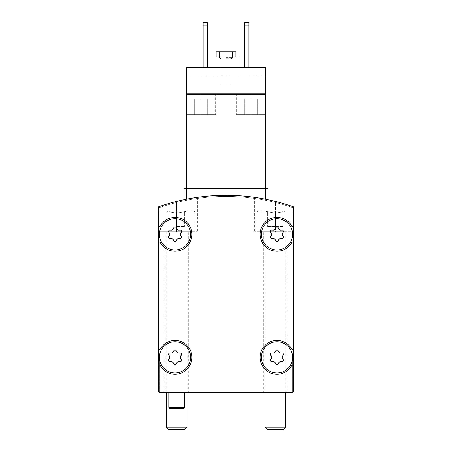 <?xml version="1.0" encoding="UTF-8"?>
<svg xmlns="http://www.w3.org/2000/svg" width="452" height="452" viewBox="0 0 452 452"><rect width="100%" height="100%" fill="white"/><g stroke="black" fill="none" stroke-linecap="round" stroke-linejoin="round"><path stroke-width="0.34" stroke-dasharray="2.26 1.69" d="M190.625 357.351A15.605 15.605 0 0 0 167.217 343.836A15.605 15.605 0 0 0 167.217 370.866A15.605 15.605 0 0 0 190.625 357.351A15.605 15.605 0 0 0 167.217 343.836A15.605 15.605 0 0 0 167.217 370.866A15.605 15.605 0 0 0 190.625 357.351A15.605 15.605 0 0 0 167.217 343.836A15.605 15.605 0 0 0 167.217 370.866A15.605 15.605 0 0 0 190.625 357.351M181.066 359.204A2.548 2.548 0 0 1 181.066 355.498A1.458 1.458 0 0 0 179.647 353.04A1.458 1.458 0 0 1 181.066 355.498A2.548 2.548 0 0 0 181.066 359.204A1.458 1.458 0 0 1 179.647 361.662A1.458 1.458 0 0 0 181.066 359.204A2.548 2.548 0 0 1 181.066 355.498A1.458 1.458 0 0 0 179.647 353.04A2.548 2.548 0 0 1 176.438 351.187A1.458 1.458 0 0 0 173.602 351.187A1.458 1.458 0 0 1 176.438 351.187A2.548 2.548 0 0 0 179.647 353.04A2.548 2.548 0 0 1 176.438 351.187A1.458 1.458 0 0 0 173.602 351.187A2.548 2.548 0 0 1 170.393 353.04A1.458 1.458 0 0 0 168.975 355.498A1.458 1.458 0 0 1 170.393 353.04A2.548 2.548 0 0 0 173.602 351.187A2.548 2.548 0 0 1 170.393 353.04A1.458 1.458 0 0 0 168.975 355.498A2.548 2.548 0 0 1 168.975 359.204A2.548 2.548 0 0 0 168.975 355.498A2.548 2.548 0 0 1 168.975 359.204A1.458 1.458 0 0 0 170.393 361.662A1.458 1.458 0 0 1 168.975 359.204A1.458 1.458 0 0 0 170.393 361.662A2.548 2.548 0 0 1 173.602 363.515A1.458 1.458 0 0 0 176.438 363.515A1.458 1.458 0 0 1 173.602 363.515A2.548 2.548 0 0 0 170.393 361.662A2.548 2.548 0 0 1 173.602 363.515A1.458 1.458 0 0 0 176.438 363.515A2.548 2.548 0 0 1 179.647 361.662A2.548 2.548 0 0 0 176.438 363.515A2.548 2.548 0 0 1 179.647 361.662A1.458 1.458 0 0 0 181.066 359.204M190.625 234.322A15.605 15.605 0 0 0 167.217 220.808A15.605 15.605 0 0 0 167.217 247.837A15.605 15.605 0 0 0 190.625 234.322A15.605 15.605 0 0 0 167.217 220.808A15.605 15.605 0 0 0 167.217 247.837A15.605 15.605 0 0 0 190.625 234.322A15.605 15.605 0 0 0 167.217 220.808A15.605 15.605 0 0 0 167.217 247.837A15.605 15.605 0 0 0 190.625 234.322M181.066 236.176A2.548 2.548 0 0 1 181.066 232.469A1.458 1.458 0 0 0 179.647 230.017A1.458 1.458 0 0 1 181.066 232.469A2.548 2.548 0 0 0 181.066 236.176A1.458 1.458 0 0 1 179.647 238.633A1.458 1.458 0 0 0 181.066 236.176A2.548 2.548 0 0 1 181.066 232.469A1.458 1.458 0 0 0 179.647 230.017A2.548 2.548 0 0 1 176.438 228.158A1.458 1.458 0 0 0 173.602 228.158A1.458 1.458 0 0 1 176.438 228.158A2.548 2.548 0 0 0 179.647 230.017A2.548 2.548 0 0 1 176.438 228.158A1.458 1.458 0 0 0 173.602 228.158A2.548 2.548 0 0 1 170.393 230.017A1.458 1.458 0 0 0 168.975 232.469A1.458 1.458 0 0 1 170.393 230.017A2.548 2.548 0 0 0 173.602 228.158A2.548 2.548 0 0 1 170.393 230.017A1.458 1.458 0 0 0 168.975 232.469A2.548 2.548 0 0 1 168.975 236.176A2.548 2.548 0 0 0 168.975 232.469A2.548 2.548 0 0 1 168.975 236.176A1.458 1.458 0 0 0 170.393 238.633A1.458 1.458 0 0 1 168.975 236.176A1.458 1.458 0 0 0 170.393 238.633A2.548 2.548 0 0 1 173.602 240.487A1.458 1.458 0 0 0 176.438 240.487A1.458 1.458 0 0 1 173.602 240.487A2.548 2.548 0 0 0 170.393 238.633A2.548 2.548 0 0 1 173.602 240.487A1.458 1.458 0 0 0 176.438 240.487A2.548 2.548 0 0 1 179.647 238.633A2.548 2.548 0 0 0 176.438 240.487A2.548 2.548 0 0 1 179.647 238.633A1.458 1.458 0 0 0 181.066 236.176M292.585 357.351A15.605 15.605 0 0 0 269.177 343.836A15.605 15.605 0 0 0 269.177 370.866A15.605 15.605 0 0 0 292.585 357.351L293.625 357.351L293.625 206.909A202.88 202.88 0 0 0 158.375 206.909L158.375 391.946L159.415 391.946L159.415 392.986L292.585 392.986L292.585 357.351L293.625 357.351L293.625 206.909A202.88 202.88 0 0 0 158.375 206.909L158.375 391.946L292.585 391.946L292.585 357.351A15.605 15.605 0 0 0 269.177 343.836A15.605 15.605 0 0 0 269.177 370.866A15.605 15.605 0 0 0 292.585 357.351A15.605 15.605 0 0 0 269.177 343.836A15.605 15.605 0 0 0 269.177 370.866A15.605 15.605 0 0 0 292.585 357.351M283.025 359.204A2.548 2.548 0 0 1 283.025 355.498A1.458 1.458 0 0 0 281.607 353.04A1.458 1.458 0 0 1 283.025 355.498A2.548 2.548 0 0 0 283.025 359.204A1.458 1.458 0 0 1 281.607 361.662A1.458 1.458 0 0 0 283.025 359.204A2.548 2.548 0 0 1 283.025 355.498A1.458 1.458 0 0 0 281.607 353.04A2.548 2.548 0 0 1 278.398 351.187A1.458 1.458 0 0 0 275.562 351.187A1.458 1.458 0 0 1 278.398 351.187A2.548 2.548 0 0 0 281.607 353.04A2.548 2.548 0 0 1 278.398 351.187A1.458 1.458 0 0 0 275.562 351.187A2.548 2.548 0 0 1 272.353 353.04A1.458 1.458 0 0 0 270.934 355.498A1.458 1.458 0 0 1 272.353 353.04A2.548 2.548 0 0 0 275.562 351.187A2.548 2.548 0 0 1 272.353 353.04A1.458 1.458 0 0 0 270.934 355.498A2.548 2.548 0 0 1 270.934 359.204A2.548 2.548 0 0 0 270.934 355.498A2.548 2.548 0 0 1 270.934 359.204A1.458 1.458 0 0 0 272.353 361.662A1.458 1.458 0 0 1 270.934 359.204A1.458 1.458 0 0 0 272.353 361.662A2.548 2.548 0 0 1 275.562 363.515A1.458 1.458 0 0 0 278.398 363.515A1.458 1.458 0 0 1 275.562 363.515A2.548 2.548 0 0 0 272.353 361.662A2.548 2.548 0 0 1 275.562 363.515A1.458 1.458 0 0 0 278.398 363.515A2.548 2.548 0 0 1 281.607 361.662A2.548 2.548 0 0 0 278.398 363.515A2.548 2.548 0 0 1 281.607 361.662A1.458 1.458 0 0 0 283.025 359.204M292.585 234.322A15.605 15.605 0 0 0 269.177 220.808A15.605 15.605 0 0 0 269.177 247.837A15.605 15.605 0 0 0 292.585 234.322A15.605 15.605 0 0 0 269.177 220.808A15.605 15.605 0 0 0 269.177 247.837A15.605 15.605 0 0 0 292.585 234.322A15.605 15.605 0 0 0 269.177 220.808A15.605 15.605 0 0 0 269.177 247.837A15.605 15.605 0 0 0 292.585 234.322M283.025 236.176A2.548 2.548 0 0 1 283.025 232.469A1.458 1.458 0 0 0 281.607 230.017A1.458 1.458 0 0 1 283.025 232.469A2.548 2.548 0 0 0 283.025 236.176A1.458 1.458 0 0 1 281.607 238.633A1.458 1.458 0 0 0 283.025 236.176A2.548 2.548 0 0 1 283.025 232.469A1.458 1.458 0 0 0 281.607 230.017A2.548 2.548 0 0 1 278.398 228.158A1.458 1.458 0 0 0 275.562 228.158A1.458 1.458 0 0 1 278.398 228.158A2.548 2.548 0 0 0 281.607 230.017A2.548 2.548 0 0 1 278.398 228.158A1.458 1.458 0 0 0 275.562 228.158A2.548 2.548 0 0 1 272.353 230.017A1.458 1.458 0 0 0 270.934 232.469A1.458 1.458 0 0 1 272.353 230.017A2.548 2.548 0 0 0 275.562 228.158A2.548 2.548 0 0 1 272.353 230.017A1.458 1.458 0 0 0 270.934 232.469A2.548 2.548 0 0 1 270.934 236.176A2.548 2.548 0 0 0 270.934 232.469A2.548 2.548 0 0 1 270.934 236.176A1.458 1.458 0 0 0 272.353 238.633A1.458 1.458 0 0 1 270.934 236.176A1.458 1.458 0 0 0 272.353 238.633A2.548 2.548 0 0 1 275.562 240.487A1.458 1.458 0 0 0 278.398 240.487A1.458 1.458 0 0 1 275.562 240.487A2.548 2.548 0 0 0 272.353 238.633A2.548 2.548 0 0 1 275.562 240.487A1.458 1.458 0 0 0 278.398 240.487A2.548 2.548 0 0 1 281.607 238.633A2.548 2.548 0 0 0 278.398 240.487A2.548 2.548 0 0 1 281.607 238.633A1.458 1.458 0 0 0 283.025 236.176M226 67.337L239.006 67.337L226 67.337M248.888 67.337L248.888 25.199L248.888 67.337L244.73 67.337L244.73 22.6L244.73 67.337L244.73 22.6L248.888 22.6L248.888 25.199L244.73 25.199L248.888 25.199L248.888 22.6L244.73 22.6L248.888 22.6L248.888 67.337L244.73 67.337M268.138 199.733L268.138 188.546L265.533 188.546L265.533 199.196L265.533 93.869L186.467 93.869L265.533 93.869L251.227 93.869L251.227 114.678L251.227 93.869L251.227 114.678L257.73 114.678L244.73 114.678L265.533 114.678L236.402 114.678L257.73 114.678L236.402 114.678L251.227 114.678L251.227 93.869L236.402 93.869L265.533 93.869L265.533 114.678L236.927 114.678L265.533 114.678L251.227 114.678L265.533 114.678L265.533 93.869L251.227 93.869L265.533 93.869L265.533 188.546L268.138 188.546L265.533 188.546L265.533 67.337L186.467 67.337L186.467 75.738L186.467 67.337L265.533 67.337L186.467 67.337L186.467 114.678L186.467 93.869L186.467 94.389L265.533 94.389L265.533 67.337L265.533 75.738L186.467 75.738L186.467 93.869L186.467 75.738L265.533 75.738L265.533 94.389L186.467 94.389L186.467 93.869L200.773 93.869L186.467 93.869L186.467 114.678L215.073 114.678L186.467 114.678L186.467 99.073L215.073 99.073L186.467 99.073L215.073 99.073L186.467 99.073L186.467 114.678L186.467 93.869L186.467 199.196A202.88 202.88 0 0 1 265.533 199.196A202.88 202.88 0 0 0 186.467 199.196A202.88 202.88 0 0 1 265.533 199.196A202.88 202.88 0 0 0 186.467 199.196L186.467 188.546L183.862 188.546L186.467 188.546L186.467 93.869L186.467 199.196L186.467 188.546L183.862 188.546L183.862 199.733M207.27 67.337L207.27 25.199L207.27 67.337L203.112 67.337L203.112 22.6L203.112 67.337L203.112 22.6L207.27 22.6L207.27 25.199L203.112 25.199L207.27 25.199L207.27 22.6L203.112 22.6L207.27 22.6L207.27 67.337L203.112 67.337M265.533 199.196L265.533 188.546L265.533 199.196L265.533 188.546L186.467 188.546L265.533 188.546L265.533 199.196L265.533 188.546L186.467 188.546L186.467 199.196M238.486 93.869L213.513 94.129L238.486 93.869M186.467 93.869L200.773 93.869L200.773 114.678L200.773 93.869L200.773 114.678L215.598 114.678L186.467 114.678L215.598 114.678L200.773 114.678L200.773 93.869L215.598 93.869L186.467 93.869L265.533 93.869M292.585 391.946L293.625 391.946L293.625 206.909A202.88 202.88 0 0 0 158.375 206.909A202.88 202.88 0 0 1 176.579 201.417A202.88 202.88 0 0 0 158.375 206.909L158.375 357.351L159.415 357.351L159.415 391.946L293.625 391.946L293.625 206.909A202.88 202.88 0 0 0 158.375 206.909L158.375 357.351L159.415 357.351L159.415 391.946M176.579 201.417C189.089 198.654 196.027 197.292 197.388 197.338C196.044 197.287 189.105 198.648 176.579 201.417C189.089 198.654 196.027 197.292 197.388 197.338C196.044 197.287 189.105 198.648 176.579 201.417L176.579 231.723L197.388 231.723L158.375 231.723L158.375 206.909L158.375 231.723L194.789 231.723L158.375 231.723L188.286 231.723L164.878 231.723L186.987 231.723L166.178 231.723L176.579 231.723L176.579 201.417M293.625 206.909A202.88 202.88 0 0 0 158.375 206.909L158.375 391.946L293.625 391.946L293.625 206.909A202.88 202.88 0 0 0 275.421 201.417A202.88 202.88 0 0 1 293.625 206.909L293.625 231.723L293.625 206.909M275.421 201.417C262.911 198.654 255.973 197.292 254.612 197.338C255.956 197.287 262.894 198.648 275.421 201.417C262.911 198.654 255.973 197.292 254.612 197.338C255.956 197.287 262.894 198.648 275.421 201.417L275.421 231.723L254.612 231.723L293.625 231.723L257.211 231.723L287.122 231.723L263.714 231.723L285.822 231.723L265.013 231.723L275.421 231.723L275.421 201.417M176.579 392.986L188.286 392.986L176.579 392.986M275.421 392.986L263.714 392.986L275.421 392.986M159.415 392.466L292.585 392.466M158.635 391.946L158.635 207.909L158.635 391.946M293.365 357.351L293.365 207.909A202.88 202.88 0 0 0 158.635 207.909L158.635 357.351L158.635 207.909A202.88 202.88 0 0 1 293.365 207.909A202.88 202.88 0 0 0 158.635 207.909A202.88 202.88 0 0 1 293.365 207.909L293.365 357.351M158.375 242.125L160.019 242.125A16.905 16.905 0 0 0 185.699 247.43A16.905 16.905 0 0 0 185.699 221.214A16.905 16.905 0 0 0 160.019 226.52L158.375 226.52L160.019 226.52A16.905 16.905 0 0 1 185.699 221.214A16.905 16.905 0 0 1 185.699 247.43A16.905 16.905 0 0 1 160.019 242.125L158.375 242.125L160.019 242.125A16.905 16.905 0 0 0 185.699 247.43A16.905 16.905 0 0 0 185.699 221.214A16.905 16.905 0 0 0 160.019 226.52L158.375 226.52M293.625 226.52L291.981 226.52A16.905 16.905 0 0 0 266.301 221.214A16.905 16.905 0 0 0 266.301 247.43A16.905 16.905 0 0 0 291.981 242.125L293.625 242.125L291.981 242.125A16.905 16.905 0 0 1 266.301 247.43A16.905 16.905 0 0 1 266.301 221.214A16.905 16.905 0 0 1 291.981 226.52L293.625 226.52L291.981 226.52A16.905 16.905 0 0 0 266.301 221.214A16.905 16.905 0 0 0 266.301 247.43A16.905 16.905 0 0 0 291.981 242.125L293.625 242.125M293.625 349.549L291.981 349.549A16.905 16.905 0 0 0 266.301 344.243A16.905 16.905 0 0 0 266.301 370.459A16.905 16.905 0 0 0 291.981 365.154L293.625 365.154L291.981 365.154A16.905 16.905 0 0 1 266.301 370.459A16.905 16.905 0 0 1 266.301 344.243A16.905 16.905 0 0 1 291.981 349.549L293.625 349.549L291.981 349.549A16.905 16.905 0 0 0 266.301 344.243A16.905 16.905 0 0 0 266.301 370.459A16.905 16.905 0 0 0 291.981 365.154L293.625 365.154M158.375 365.154L160.019 365.154A16.905 16.905 0 0 0 185.699 370.459A16.905 16.905 0 0 0 185.699 344.243A16.905 16.905 0 0 0 160.019 349.549L158.375 349.549L160.019 349.549A16.905 16.905 0 0 1 185.699 344.243A16.905 16.905 0 0 1 185.699 370.459A16.905 16.905 0 0 1 160.019 365.154L158.375 365.154L160.019 365.154A16.905 16.905 0 0 0 185.699 370.459A16.905 16.905 0 0 0 185.699 344.243A16.905 16.905 0 0 0 160.019 349.549L158.375 349.549M216.118 56.935L216.118 51.731L235.882 51.731L216.118 51.731L235.882 51.731L235.882 56.935L216.118 56.935L239.006 56.935L212.994 56.935L235.882 56.935M265.533 114.678L265.533 99.073L236.927 99.073L265.533 99.073L236.927 99.073L265.533 99.073L265.533 114.678L236.927 114.678L265.533 114.678M251.227 99.073L257.73 99.073L244.73 99.073L257.73 99.073L251.227 99.073L251.227 114.678L251.227 99.073M200.773 99.073L194.27 99.073L207.27 99.073L194.27 99.073L207.27 99.073L200.773 99.073L200.773 114.678L200.773 99.073M194.27 114.678L194.27 99.073L194.27 114.678M207.27 114.678L207.27 99.073L207.27 114.678M244.73 114.678L244.73 99.073L244.73 114.678M257.73 114.678L257.73 99.073L257.73 114.678M226 57.455L232.503 57.455L226 57.455M226 58.72L231.238 58.72L226 58.72M226 85.027L231.238 85.027L226 85.027M265.533 188.546L186.467 188.546M265.533 94.389L186.467 94.389L265.533 94.389M186.467 114.678L215.073 114.678L186.467 114.678M248.888 25.199L244.73 25.199M207.27 25.199L203.112 25.199M226 51.731L232.503 51.731L226 51.731M212.994 67.337L212.994 56.935L239.006 56.935L239.006 67.337M168.777 407.292L184.382 407.292M169.127 408.591L184.037 408.591M267.251 429.4L283.59 429.4M265.013 427.168L285.822 427.168M275.421 210.914L258.25 210.914L275.421 210.914M267.618 211.265C270.2 212.841 272.799 212.841 275.421 211.265C272.833 212.841 270.234 212.841 267.618 211.265C267.618 212.835 267.618 212.835 267.618 211.265C267.618 212.835 267.618 212.835 267.618 211.265L267.618 226.52L267.618 211.265M283.223 211.265C280.641 212.841 278.036 212.841 275.421 211.265C278.003 212.841 280.607 212.841 283.223 211.265C283.223 212.835 283.223 212.835 283.223 211.265C283.223 212.835 283.223 212.835 283.223 211.265L283.223 226.52L283.223 211.265M275.421 211.954L257.211 211.954L275.421 211.954M168.41 429.4L184.749 429.4M166.178 427.168L186.987 427.168M176.579 210.914L193.75 210.914L176.579 210.914M168.777 211.265C171.359 212.841 173.963 212.841 176.579 211.265C173.997 212.841 171.393 212.841 168.777 211.265C168.777 212.835 168.777 212.835 168.777 211.265C168.777 212.835 168.777 212.835 168.777 211.265L168.777 226.52L168.777 211.265M184.382 211.265C181.8 212.841 179.201 212.841 176.579 211.265C179.167 212.841 181.766 212.841 184.382 211.265C184.382 212.835 184.382 212.835 184.382 211.265C184.382 212.835 184.382 212.835 184.382 211.265L184.382 226.52L184.382 211.265M176.579 211.954L194.789 211.954L176.579 211.954M176.579 226.52L176.579 211.265L176.579 226.52L184.382 226.52L176.579 226.52M275.421 226.52L275.421 211.265L275.421 226.52L283.223 226.52L267.618 226.52L275.421 226.52M254.612 197.338L254.612 231.723M197.388 197.338L197.388 231.723M287.122 392.986L287.122 231.723M263.714 392.986L263.714 231.723M188.286 392.986L188.286 231.723M164.878 392.986L164.878 231.723M215.598 93.869L215.598 114.678L215.598 93.869M236.402 93.869L236.402 114.678L236.402 93.869M236.927 114.678L236.927 99.073L236.927 114.678M215.073 114.678L215.073 99.073L215.073 114.678M219.497 51.731L219.497 57.455L220.762 58.72L220.762 85.027L220.762 58.72L219.497 57.455L219.497 51.731M232.503 51.731L232.503 57.455L231.238 58.72L231.238 85.027L231.238 58.72L232.503 57.455L232.503 51.731M265.013 231.723L265.013 392.986M285.822 231.723L285.822 392.986M283.223 212.474L284.783 210.914M267.618 212.474L266.058 210.914M258.25 210.914L257.211 211.954L257.211 231.723M292.585 210.914L293.625 211.954L293.625 231.723M166.178 231.723L166.178 392.986M186.987 231.723L186.987 392.986M184.382 212.474L185.941 210.914M168.777 212.474L167.217 210.914M159.415 210.914L158.375 211.954L158.375 231.723M193.75 210.914L194.789 211.954L194.789 231.723"/><path stroke-width="0.68" d="M265.533 199.196C268.991 199.903 268.991 199.903 265.533 199.196C268.991 199.903 268.991 199.903 265.533 199.196C268.991 199.903 268.991 199.903 265.533 199.196C268.991 199.903 268.991 199.903 265.533 199.196L265.533 93.869L186.467 93.869L186.467 199.196C183.009 199.903 183.009 199.903 186.467 199.196C183.009 199.903 183.009 199.903 186.467 199.196C183.009 199.903 183.009 199.903 186.467 199.196C183.009 199.903 183.009 199.903 186.467 199.196M265.533 93.869L265.533 67.337L186.467 67.337L186.467 93.869M183.862 199.733L183.862 188.546L186.467 188.546M293.625 206.909A202.88 202.88 0 0 0 158.375 206.909L158.375 391.946L293.625 391.946L293.625 206.909M292.585 357.351A15.605 15.605 0 0 0 269.177 343.836A15.605 15.605 0 0 0 269.177 370.866A15.605 15.605 0 0 0 292.585 357.351M270.934 359.204A1.458 1.458 0 0 0 272.353 361.662A2.548 2.548 0 0 1 275.562 363.515A1.458 1.458 0 0 0 278.398 363.515A2.548 2.548 0 0 1 281.607 361.662A1.458 1.458 0 0 0 283.025 359.204A2.548 2.548 0 0 1 283.025 355.498A1.458 1.458 0 0 0 281.607 353.04A2.548 2.548 0 0 1 278.398 351.187A1.458 1.458 0 0 0 275.562 351.187A2.548 2.548 0 0 1 272.353 353.04A1.458 1.458 0 0 0 270.934 355.498A2.548 2.548 0 0 1 270.934 359.204M190.625 357.351A15.605 15.605 0 0 0 167.217 343.836A15.605 15.605 0 0 0 167.217 370.866A15.605 15.605 0 0 0 190.625 357.351M168.975 359.204A1.458 1.458 0 0 0 170.393 361.662A2.548 2.548 0 0 1 173.602 363.515A1.458 1.458 0 0 0 176.438 363.515A2.548 2.548 0 0 1 179.647 361.662A1.458 1.458 0 0 0 181.066 359.204A2.548 2.548 0 0 1 181.066 355.498A1.458 1.458 0 0 0 179.647 353.04A2.548 2.548 0 0 1 176.438 351.187A1.458 1.458 0 0 0 173.602 351.187A2.548 2.548 0 0 1 170.393 353.04A1.458 1.458 0 0 0 168.975 355.498A2.548 2.548 0 0 1 168.975 359.204M292.585 234.322A15.605 15.605 0 0 0 269.177 220.808A15.605 15.605 0 0 0 269.177 247.837A15.605 15.605 0 0 0 292.585 234.322M270.934 236.176A1.458 1.458 0 0 0 272.353 238.633A2.548 2.548 0 0 1 275.562 240.487A1.458 1.458 0 0 0 278.398 240.487A2.548 2.548 0 0 1 281.607 238.633A1.458 1.458 0 0 0 283.025 236.176A2.548 2.548 0 0 1 283.025 232.469A1.458 1.458 0 0 0 281.607 230.017A2.548 2.548 0 0 1 278.398 228.158A1.458 1.458 0 0 0 275.562 228.158A2.548 2.548 0 0 1 272.353 230.017A1.458 1.458 0 0 0 270.934 232.469A2.548 2.548 0 0 1 270.934 236.176M190.625 234.322A15.605 15.605 0 0 0 167.217 220.808A15.605 15.605 0 0 0 167.217 247.837A15.605 15.605 0 0 0 190.625 234.322M168.975 236.176A1.458 1.458 0 0 0 170.393 238.633A2.548 2.548 0 0 1 173.602 240.487A1.458 1.458 0 0 0 176.438 240.487A2.548 2.548 0 0 1 179.647 238.633A1.458 1.458 0 0 0 181.066 236.176A2.548 2.548 0 0 1 181.066 232.469A1.458 1.458 0 0 0 179.647 230.017A2.548 2.548 0 0 1 176.438 228.158A1.458 1.458 0 0 0 173.602 228.158A2.548 2.548 0 0 1 170.393 230.017A1.458 1.458 0 0 0 168.975 232.469A2.548 2.548 0 0 1 168.975 236.176M159.415 391.946L159.415 392.986L292.585 392.986L292.585 391.946M292.585 392.466L159.415 392.466M158.375 242.125L160.019 242.125A16.905 16.905 0 0 0 185.699 247.43A16.905 16.905 0 0 0 185.699 221.214A16.905 16.905 0 0 0 160.019 226.52L158.375 226.52M158.375 365.154L160.019 365.154A16.905 16.905 0 0 0 185.699 370.459A16.905 16.905 0 0 0 185.699 344.243A16.905 16.905 0 0 0 160.019 349.549L158.375 349.549M293.625 349.549L291.981 349.549A16.905 16.905 0 0 0 266.301 344.243A16.905 16.905 0 0 0 266.301 370.459A16.905 16.905 0 0 0 291.981 365.154L293.625 365.154M293.625 226.52L291.981 226.52A16.905 16.905 0 0 0 266.301 221.214A16.905 16.905 0 0 0 266.301 247.43A16.905 16.905 0 0 0 291.981 242.125L293.625 242.125M265.533 188.546L268.138 188.546L268.138 199.733M244.73 25.199L248.888 25.199L248.888 22.6L244.73 22.6L244.73 67.337M248.888 25.199L248.888 67.337M203.112 25.199L207.27 25.199L207.27 22.6L203.112 22.6L203.112 67.337M207.27 25.199L207.27 67.337M235.882 56.935L235.882 51.731L216.118 51.731L216.118 56.935M239.006 67.337L239.006 56.935L212.994 56.935L212.994 67.337M184.382 392.986L184.382 407.292L168.777 407.292L168.777 392.986M184.382 407.292L184.037 408.591L169.127 408.591L168.777 407.292M283.59 429.4L267.251 429.4L265.013 427.168L285.822 427.168L283.59 429.4M184.749 429.4L168.41 429.4L166.178 427.168L186.987 427.168L184.749 429.4M265.013 392.986L265.013 427.168M285.822 392.986L285.822 427.168M166.178 392.986L166.178 427.168M186.987 392.986L186.987 427.168"/></g></svg>
